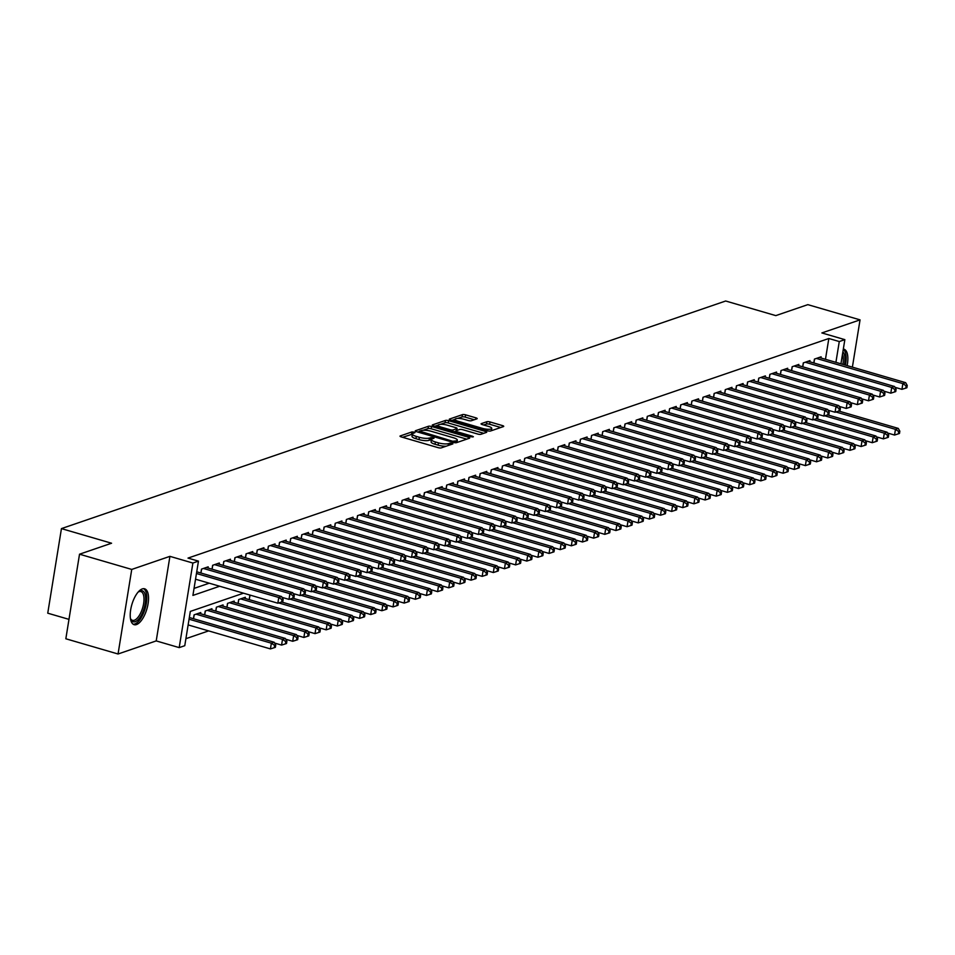 <?xml version="1.0" encoding="UTF-8"?>
<svg xmlns="http://www.w3.org/2000/svg" width="955" height="955" viewBox="0 0 955 955"><rect width="100%" height="100%" fill="white"/><g stroke="black" fill="none" stroke-linecap="round" stroke-linejoin="round"><path stroke-width="1.43" d="M414.1 432.102L411.892 431.947L400.276 435.934A2.352 0.609 9.2 0 0 400.002 436.149A2.352 0.609 9.2 0 0 401.231 436.901L438.13 447.656A2.352 0.609 9.2 0 0 441.27 447.883L452.897 443.896L452.228 443.216L448.516 443.586A7.521 1.934 9.2 0 1 438.464 442.869L435.385 441.974A7.521 1.934 9.2 0 1 431.457 439.563A7.521 1.934 9.2 0 1 432.329 438.858L434.024 438.19L433.164 437.665L429.452 438.023A7.521 1.934 9.2 0 1 419.4 437.306L416.32 436.411A7.521 1.934 9.2 0 1 412.393 434.012A7.521 1.934 9.2 0 1 413.264 433.295L414.959 432.627L414.1 432.102M412.369 434.167L402.58 437.295M431.433 439.718L429.082 440.303L429.452 438.023M142.271 588.913A18.694 7.831 106.3 0 0 131.193 607.141A18.694 7.831 106.3 0 0 134.154 624.689A18.694 7.831 106.3 0 0 136.493 624.57A18.694 7.831 106.3 0 0 147.571 606.353A18.694 7.831 106.3 0 0 144.611 588.805A18.694 7.831 106.3 0 0 142.271 588.913M454.747 421.251L455.058 419.317A6.291 1.624 9.2 0 1 464.202 419.329L468.248 420.498A2.352 0.609 9.2 0 0 471.388 420.725L476.915 418.839A2.352 0.609 9.2 0 0 477.19 418.612A2.352 0.609 9.2 0 0 475.96 417.86L465.598 414.84A2.352 0.609 9.2 0 0 462.459 414.625L449.554 419.042A2.352 0.609 9.2 0 0 449.28 419.269A2.352 0.609 9.2 0 0 450.509 420.021L487.408 430.777A2.352 0.609 9.2 0 0 490.548 430.992L503.464 426.575A2.352 0.609 9.2 0 0 503.727 426.348A2.352 0.609 9.2 0 0 502.509 425.596L489.999 421.955A2.352 0.609 9.2 0 0 486.859 421.728L481.332 423.626A2.352 0.609 9.2 0 0 481.057 423.853A2.352 0.609 9.2 0 0 482.287 424.593L488.494 426.408A6.291 1.624 9.2 0 1 491.777 428.413A6.291 1.624 9.2 0 1 482.633 428.413L458.34 421.334A6.291 1.624 9.2 0 1 455.058 419.317L451.858 420.415M825.466 359.295L828.833 338.5L839.278 341.544L844.853 339.646L840.937 363.807M79.528 554.198L131.742 569.431L118.05 653.996L65.835 638.776L79.528 554.198L111.568 543.228L61.442 528.604L725.669 301.004L775.794 315.616L807.835 304.645L860.049 319.865L821.873 332.937L844.853 339.646M118.05 653.996L156.214 640.912L169.918 556.347L131.742 569.431M169.918 556.347L192.886 563.044L198.461 561.134L192.91 595.419L219.686 586.239M828.833 338.5L188.016 558.09L198.461 561.134M431.588 426.503A2.352 0.609 9.2 0 0 428.437 426.276L415.532 430.705A2.352 0.609 9.2 0 0 415.258 430.92A2.352 0.609 9.2 0 0 416.487 431.672L453.386 442.428A2.352 0.609 9.2 0 0 456.538 442.654L469.442 438.238A2.352 0.609 9.2 0 0 469.717 438.011A2.352 0.609 9.2 0 0 468.487 437.259L431.588 426.503L431.218 428.783A2.352 0.609 9.2 0 0 428.067 428.568L423.113 430.263M432.543 424.868L445.448 420.451A2.352 0.609 9.2 0 1 448.599 420.678L485.498 431.433A2.352 0.609 9.2 0 1 486.728 432.185A2.352 0.609 9.2 0 1 486.453 432.4L480.926 434.298A2.352 0.609 9.2 0 1 477.787 434.071L462.817 429.714A2.352 0.609 9.2 0 0 459.677 429.487L456.013 430.741A2.352 0.609 9.2 0 0 455.738 430.968A2.352 0.609 9.2 0 0 456.968 431.72L472.546 436.256L473.405 436.781L471.018 436.781L433.498 425.846A2.352 0.609 9.2 0 1 432.269 425.094A2.352 0.609 9.2 0 1 432.543 424.868L432.46 425.393M852.385 367.138L860.049 319.865M196.849 571.83L196.909 570.696M207.987 568.01L208.178 566.828L201.493 569.12L200.86 573M219.137 564.19L219.328 563.008L212.643 565.3L212.01 569.18M230.274 560.37L230.465 559.2L223.78 561.48L223.16 565.372M241.424 556.562L241.615 555.38L234.93 557.672L234.297 561.552M252.574 552.742L252.765 551.56L246.068 553.852L245.447 557.732M263.711 548.922L263.902 547.74L257.217 550.032L256.585 553.912M274.861 545.102L275.052 543.92L268.367 546.212L267.734 550.092M285.999 541.282L286.19 540.1L279.505 542.392L278.872 546.272M297.148 537.462L297.339 536.28L290.654 538.572L290.022 542.452M308.286 533.642L308.477 532.46L301.792 534.752L301.171 538.632M319.436 529.822L319.627 528.64L312.942 530.932L312.309 534.812M330.585 526.002L330.776 524.82L324.079 527.112L323.459 530.992M341.723 522.182L341.914 521L335.229 523.292L334.596 527.184M352.873 518.374L353.064 517.192L346.379 519.484L345.746 523.364M364.01 514.554L364.201 513.372L357.516 515.664L356.895 519.544M375.16 510.734L375.351 509.552L368.666 511.844L368.033 515.724M386.298 506.914L386.489 505.732L379.804 508.024L379.183 511.904M397.447 503.094L397.638 501.912L390.953 504.204L390.32 508.084M408.597 499.274L408.788 498.092L402.103 500.384L401.47 504.264M419.734 495.454L419.925 494.272L413.24 496.564L412.608 500.444M430.884 491.634L431.075 490.452L424.39 492.744L423.757 496.624M442.022 487.814L442.213 486.632L435.528 488.924L434.907 492.804M453.171 483.994L453.362 482.812L446.677 485.104L446.045 488.984M464.321 480.174L464.512 479.004L457.815 481.284L457.194 485.176M475.459 476.366L475.65 475.184L468.965 477.476L468.332 481.356M486.608 472.546L486.799 471.364L480.114 473.656L479.482 477.536M497.746 468.726L497.937 467.544L491.252 469.836L490.619 473.716M508.896 464.906L509.087 463.724L502.402 466.016L501.769 469.896M520.033 461.086L520.224 459.904L513.539 462.196L512.919 466.076M531.183 457.266L531.374 456.084L524.689 458.376L524.056 462.256M542.333 453.446L542.524 452.264L535.827 454.556L535.206 458.436M553.47 449.626L553.661 448.444L546.976 450.736L546.344 454.616M564.62 445.806L564.811 444.624L558.126 446.916L557.493 450.796M575.758 441.986L575.949 440.804L569.264 443.096L568.643 446.988M586.907 438.178L587.098 436.996L580.413 439.288L579.781 443.168M598.045 434.358L598.236 433.176L591.551 435.468L590.93 439.348M609.195 430.538L609.386 429.356L602.701 431.648L602.068 435.528M620.344 426.718L620.535 425.536L613.838 427.828L613.217 431.708M631.482 422.898L631.673 421.716L624.988 424.008L624.355 427.888M642.631 419.078L642.822 417.896L636.137 420.188L635.505 424.068M653.769 415.258L653.96 414.076L647.275 416.368L646.654 420.248M664.919 411.438L665.11 410.256L658.425 412.548L657.792 416.428M676.068 407.618L676.259 406.436L669.562 408.728L668.942 412.608M687.206 403.798L687.397 402.616L680.712 404.908L680.079 408.788M698.356 399.978L698.547 398.808L691.862 401.088L691.229 404.98M709.493 396.17L709.684 394.988L702.999 397.28L702.367 401.16M720.643 392.35L720.834 391.168L714.149 393.46L713.516 397.34M731.781 388.53L731.972 387.348L725.287 389.64L724.666 393.52M742.93 384.71L743.121 383.528L736.436 385.82L735.804 389.7M754.08 380.89L754.271 379.708L747.574 382L746.953 385.88M765.218 377.07L765.409 375.888L758.724 378.18L758.091 382.06M776.367 373.25L776.558 372.068L769.873 374.36L769.241 378.24M787.505 369.43L787.696 368.248L781.011 370.54L780.39 374.42M798.655 365.61L798.846 364.428L792.161 366.72L791.528 370.6M809.792 361.79L809.983 360.608L803.298 362.9L802.678 366.792M194.044 588.411L209.241 583.195M813.815 362.972L814.448 359.092L821.133 356.8L820.942 357.982M185.903 638.692L208.644 630.897M189.436 617.551L189.508 616.405M193.459 618.721L194.092 614.841L200.777 612.549L200.586 613.731M204.609 614.901L205.23 611.021L211.926 608.729L211.735 609.911M215.746 611.081L216.379 607.201L223.064 604.909L222.873 606.091M226.896 607.261L227.529 603.381L234.214 601.089L234.023 602.271M238.046 603.441L238.666 599.561L245.351 597.269L245.16 598.451M249.183 599.621L249.816 595.741L250.938 595.359M61.442 528.604L47.75 613.182L68.975 619.365M243.513 593.186L190.32 611.415L184.769 645.699L179.194 647.609L192.886 563.044M156.214 640.912L179.194 647.609M835.912 362.339L839.278 341.544M847.133 365.61A18.694 7.831 106.3 0 0 843.934 349.172A18.694 7.831 106.3 0 0 843.325 349.053M412.393 434.012L412.023 436.292A7.521 1.934 9.2 0 0 415.95 438.703L416.32 436.411M429.082 440.303A7.521 1.934 9.2 0 1 419.03 439.598L415.95 438.703M431.457 439.563L431.087 441.855A7.521 1.934 9.2 0 0 435.014 444.254L435.385 441.974M446.236 446.188A7.521 1.934 9.2 0 1 438.094 445.149L435.014 444.254M466.756 439.145L431.218 428.783M419.376 431.541L417.836 432.066M419.603 431.123L452.67 441.246L456.454 440.864A7.521 1.934 9.2 0 0 457.326 440.148A7.521 1.934 9.2 0 0 453.386 437.748L431.254 431.29A7.521 1.934 9.2 0 0 421.191 430.586L419.603 431.123M456.932 442.523A7.521 1.934 9.2 0 0 456.956 442.44L457.326 440.148M434.847 426.24L438.166 425.106M440.446 424.318L445.078 422.731L445.448 420.451M483.767 433.319L448.229 422.958A2.352 0.609 9.2 0 0 445.078 422.731M447.286 425.178A6.291 1.624 9.2 0 0 438.154 425.178A6.291 1.624 9.2 0 0 441.437 427.183L449.996 429.678A2.352 0.609 9.2 0 0 453.136 429.905L456.8 428.652A2.352 0.609 9.2 0 0 457.075 428.425A2.352 0.609 9.2 0 0 455.845 427.673L447.286 425.178M455.702 431.183L453.912 431.803M491.407 430.705L491.777 428.413M500.778 427.494L489.629 424.247A2.352 0.609 9.2 0 0 486.489 424.02L483.636 424.987M474.229 419.746L465.228 417.132A2.352 0.609 9.2 0 0 462.089 416.905L457.576 418.457M188.135 624.916L270.432 648.911L271.363 643.192L274.145 642.238L189.329 617.515M189.054 619.198L271.363 643.192L274.634 645.413L274.264 647.705L275.374 647.323L275.744 645.031L274.634 645.413M274.145 642.238L275.744 645.031M274.264 647.705L270.432 648.911M195.536 579.196L277.845 603.202L278.765 597.484L196.455 573.489M282.035 599.704L281.665 601.984L282.787 601.602L283.158 599.322L282.035 599.704L278.765 597.484L281.546 596.529L196.73 571.794M277.845 603.202L281.665 601.984M283.158 599.322L281.546 596.529M135.216 621.693A16.175 6.78 -73.7 0 1 130.692 619.162A16.175 6.78 -73.7 0 1 130.441 618.482A14.97 6.279 106.3 0 0 132.482 620.332A14.97 6.279 106.3 0 0 134.357 620.237A14.97 6.279 106.3 0 0 143.226 605.637A14.97 6.279 106.3 0 0 140.863 591.575A14.97 6.279 106.3 0 0 138.988 591.67A14.97 6.279 106.3 0 0 138.153 592.04A16.175 6.78 -73.7 0 1 138.726 591.611A16.175 6.78 -73.7 0 1 140.218 590.835A16.175 6.78 -73.7 0 1 145.232 603.679A16.175 6.78 -73.7 0 1 135.216 621.693M133.151 624.2A18.575 7.783 106.3 0 0 134.846 623.973A18.575 7.783 106.3 0 0 145.673 606.604A18.575 7.783 106.3 0 0 143.513 588.674M842.871 351.882A16.175 6.78 -73.7 0 1 844.805 356.681A16.175 6.78 -73.7 0 1 844.423 364.822M842.883 364.368A14.97 6.279 106.3 0 0 843.181 357.11A14.97 6.279 106.3 0 0 842.465 354.329M845.414 365.108A18.575 7.783 106.3 0 0 845.951 355.2A18.575 7.783 106.3 0 0 843.277 349.315M274.622 643.061L281.582 645.091L282.501 639.384L285.294 638.429L198.831 613.217M196.038 614.172L282.501 639.384L285.784 641.593L285.414 643.885L286.524 643.503L286.894 641.211L285.784 641.593M285.294 638.429L286.894 641.211M285.414 643.885L281.582 645.091M285.76 639.241L292.719 641.271L293.651 635.564L296.432 634.609L209.969 609.397M207.187 610.352L293.651 635.564L296.921 637.785L296.551 640.065L297.674 639.683L298.044 637.403L296.921 637.785M296.432 634.609L298.044 637.403M296.551 640.065L292.719 641.271M296.91 635.421L303.869 637.451L304.8 631.744L307.582 630.789L221.118 605.577M218.325 606.532L304.8 631.744L308.071 633.965L307.701 636.245L308.811 635.863L309.181 633.583L308.071 633.965M307.582 630.789L309.181 633.583M307.701 636.245L303.869 637.451M308.047 631.601L315.019 633.631L315.938 627.924L318.731 626.969L232.256 601.757M229.475 602.712L315.938 627.924L319.209 630.145L318.839 632.425L319.961 632.043L320.331 629.763L319.209 630.145M318.731 626.969L320.331 629.763M318.839 632.425L315.019 633.631M282.023 597.352L288.983 599.382L289.914 593.664L203.439 568.452M293.185 595.884L292.815 598.164L293.925 597.794L294.295 595.502L293.185 595.884L289.914 593.664L292.696 592.709L206.232 567.497M288.983 599.382L292.815 598.164M294.295 595.502L292.696 592.709M293.161 593.533L300.133 595.562L301.052 589.844L214.589 564.632M304.323 592.064L303.953 594.356L305.075 593.974L305.445 591.682L304.323 592.064L301.052 589.844L303.845 588.889L217.37 563.677M300.133 595.562L303.953 594.356M305.445 591.682L303.845 588.889M304.311 589.713L311.27 591.742L312.201 586.024L225.738 560.812M315.472 588.244L315.102 590.536L316.212 590.154L316.582 587.862L315.472 588.244L312.201 586.024L314.983 585.069L228.52 559.869M311.27 591.742L315.102 590.536M316.582 587.862L314.983 585.069M315.46 585.893L322.42 587.922L323.339 582.204L236.876 557.004M326.622 584.424L326.252 586.716L327.362 586.334L327.732 584.042L326.622 584.424L323.339 582.204L326.132 581.249L239.669 556.049M322.42 587.922L326.252 586.716M327.732 584.042L326.132 581.249M319.197 627.793L326.156 629.823L327.088 624.104L329.869 623.149L243.406 597.937M240.624 598.892L327.088 624.104L330.358 626.325L329.988 628.605L331.099 628.223L331.469 625.943L330.358 626.325M329.869 623.149L331.469 625.943M329.988 628.605L326.156 629.823M326.598 582.073L333.558 584.102L334.489 578.384L248.025 553.184M337.76 580.604L337.39 582.896L338.5 582.514L338.882 580.222L337.76 580.604L334.489 578.384L337.27 577.441L250.807 552.229M333.558 584.102L337.39 582.896M338.882 580.222L337.27 577.441M330.346 623.973L337.306 626.003L338.225 620.284L341.019 619.329L281.606 602.008M278.693 602.927L338.225 620.284L341.496 622.505L341.126 624.785L342.248 624.403L342.618 622.123L341.496 622.505M341.019 619.329L342.618 622.123M341.126 624.785L337.306 626.003M337.748 578.253L344.707 580.282L345.638 574.576L259.163 549.364M348.909 576.784L348.539 579.076L349.649 578.694L350.019 576.414L348.909 576.784L345.638 574.576L348.42 573.621L261.957 548.409M344.707 580.282L348.539 579.076M350.019 576.414L348.42 573.621M341.484 620.153L348.444 622.183L349.375 616.464L352.156 615.509L292.755 598.188M289.843 599.107L349.375 616.464L352.646 618.685L352.276 620.965L353.386 620.595L353.756 618.303L352.646 618.685M352.156 615.509L353.756 618.303M352.276 620.965L348.444 622.183M348.885 574.433L355.857 576.462L356.776 570.756L270.313 545.544M360.047 572.976L359.677 575.256L360.799 574.874L361.169 572.594L360.047 572.976L356.776 570.756L359.558 569.801L273.094 544.589M355.857 576.462L359.677 575.256M361.169 572.594L359.558 569.801M352.634 616.333L359.593 618.363L360.513 612.644L363.306 611.689L303.893 594.368M300.98 595.287L360.513 612.644L363.795 614.865L363.425 617.157L364.535 616.775L364.906 614.483L363.795 614.865M363.306 611.689L364.906 614.483M363.425 617.157L359.593 618.363M360.035 570.613L366.995 572.642L367.926 566.936L281.462 541.724M371.197 569.156L370.827 571.436L371.937 571.054L372.307 568.774L371.197 569.156L367.926 566.936L370.707 565.981L284.244 540.769M366.995 572.642L370.827 571.436M372.307 568.774L370.707 565.981M363.771 612.513L370.731 614.543L371.662 608.824L374.444 607.869L315.043 590.548M312.13 591.467L371.662 608.824L374.933 611.045L374.563 613.337L375.685 612.955L376.055 610.663L374.933 611.045M374.444 607.869L376.055 610.663M374.563 613.337L370.731 614.543M371.173 566.793L378.144 568.834L379.063 563.116L292.6 537.904M382.334 565.336L381.964 567.616L383.086 567.234L383.456 564.954L382.334 565.336L379.063 563.116L381.857 562.161L295.382 536.949M378.144 568.834L381.964 567.616M383.456 564.954L381.857 562.161M374.921 608.693L381.881 610.723L382.812 605.004L385.593 604.049L326.18 586.728M323.279 587.647L382.812 605.004L386.083 607.225L385.713 609.517L386.823 609.135L387.193 606.843L386.083 607.225M385.593 604.049L387.193 606.843M385.713 609.517L381.881 610.723M382.322 562.984L389.282 565.014L390.213 559.296L303.75 534.084M393.484 561.516L393.114 563.796L394.224 563.414L394.594 561.134L393.484 561.516L390.213 559.296L392.994 558.341L306.531 533.129M389.282 565.014L393.114 563.796M394.594 561.134L392.994 558.341M386.059 604.873L393.03 606.903L393.949 601.184L396.743 600.241L337.33 582.92M334.417 583.827L393.949 601.184L397.22 603.405L396.85 605.697L397.972 605.315L398.342 603.023L397.22 603.405M396.743 600.241L398.342 603.023M396.85 605.697L393.03 606.903M393.472 559.164L400.432 561.194L401.351 555.476L314.887 530.264M404.634 557.696L404.263 559.976L405.374 559.594L405.744 557.314L404.634 557.696L401.351 555.476L404.144 554.521L317.681 529.309M400.432 561.194L404.263 559.976M405.744 557.314L404.144 554.521M397.208 601.053L404.168 603.082L405.099 597.376L407.881 596.421L348.468 579.1M345.567 580.019L405.099 597.376L408.37 599.597L408 601.877L409.11 601.495L409.48 599.215L408.37 599.597M407.881 596.421L409.48 599.215M408 601.877L404.168 603.082M404.61 555.344L411.569 557.374L412.5 551.656L326.037 526.444M415.771 553.876L415.401 556.168L416.523 555.786L416.893 553.494L415.771 553.876L412.5 551.656L415.282 550.701L328.818 525.489M411.569 557.374L415.401 556.168M416.893 553.494L415.282 550.701M415.759 551.524L422.719 553.554L423.65 547.836L337.175 522.624M426.921 550.056L426.551 552.348L427.661 551.966L428.031 549.674L426.921 550.056L423.65 547.836L426.431 546.881L339.968 521.669M422.719 553.554L426.551 552.348M428.031 549.674L426.431 546.881M426.897 547.704L433.868 549.734L434.788 544.016L348.324 518.816M438.058 546.236L437.688 548.528L438.811 548.146L439.181 545.854L438.058 546.236L434.788 544.016L437.581 543.061L351.106 517.861M433.868 549.734L437.688 548.528M439.181 545.854L437.581 543.061M408.358 597.233L415.318 599.263L416.237 593.556L419.03 592.601L359.617 575.28M356.704 576.199L416.237 593.556L419.52 595.777L419.15 598.057L420.26 597.675L420.63 595.395L419.52 595.777M419.03 592.601L420.63 595.395M419.15 598.057L415.318 599.263M419.496 593.413L426.455 595.443L427.386 589.736L430.168 588.781L370.767 571.46M367.854 572.379L427.386 589.736L430.657 591.957L430.287 594.237L431.397 593.855L431.767 591.575L430.657 591.957M430.168 588.781L431.767 591.575M430.287 594.237L426.455 595.443M430.645 589.593L437.605 591.634L438.524 585.916L441.317 584.961L381.905 567.64M379.004 568.559L438.524 585.916L441.807 588.137L441.437 590.417L442.547 590.035L442.917 587.755L441.807 588.137M441.317 584.961L442.917 587.755M441.437 590.417L437.605 591.634M438.047 543.884L445.006 545.914L445.937 540.196L359.474 514.996M449.208 542.416L448.838 544.708L449.948 544.326L450.318 542.034L449.208 542.416L445.937 540.196L448.719 539.241L362.255 514.041M445.006 545.914L448.838 544.708M450.318 542.034L448.719 539.241M441.783 585.785L448.755 587.814L449.674 582.096L452.455 581.141L393.054 563.82M390.141 564.739L449.674 582.096L452.945 584.317L452.575 586.597L453.697 586.215L454.067 583.935L452.945 584.317M452.455 581.141L454.067 583.935M452.575 586.597L448.755 587.814M449.196 540.064L456.156 542.094L457.075 536.388L370.612 511.176M460.358 538.596L459.976 540.888L461.098 540.506L461.468 538.214L460.358 538.596L457.075 536.388L459.868 535.433L373.405 510.221M456.156 542.094L459.976 540.888M461.468 538.214L459.868 535.433M452.933 581.965L459.892 583.994L460.823 578.276L463.605 577.321L404.192 560M401.291 560.919L460.823 578.276L464.094 580.497L463.724 582.777L464.834 582.395L465.204 580.115L464.094 580.497M463.605 577.321L465.204 580.115M463.724 582.777L459.892 583.994M460.334 536.244L467.293 538.274L468.225 532.568L381.761 507.356M471.495 534.788L471.125 537.068L472.236 536.686L472.606 534.406L471.495 534.788L468.225 532.568L471.006 531.613L384.543 506.401M467.293 538.274L471.125 537.068M472.606 534.406L471.006 531.613M464.07 578.145L471.042 580.174L471.961 574.456L474.754 573.501L415.341 556.18M412.429 557.099L471.961 574.456L475.232 576.677L474.862 578.969L475.984 578.587L476.354 576.295L475.232 576.677M474.754 573.501L476.354 576.295M474.862 578.969L471.042 580.174M471.483 532.424L478.443 534.454L479.362 528.748L392.899 503.536M482.645 530.968L482.275 533.248L483.385 532.866L483.755 530.586L482.645 530.968L479.362 528.748L482.156 527.793L395.692 502.581M478.443 534.454L482.275 533.248M483.755 530.586L482.156 527.793M475.22 574.325L482.18 576.354L483.111 570.636L485.892 569.681L426.491 552.36M423.578 553.279L483.111 570.636L486.382 572.857L486.011 575.149L487.122 574.767L487.492 572.475L486.382 572.857M485.892 569.681L487.492 572.475M486.011 575.149L482.18 576.354M482.621 528.604L489.593 530.634L490.512 524.928L404.049 499.716M493.783 527.148L493.413 529.428L494.535 529.046L494.905 526.766L493.783 527.148L490.512 524.928L493.293 523.973L406.83 498.761M489.593 530.634L493.413 529.428M494.905 526.766L493.293 523.973M486.37 570.505L493.329 572.534L494.248 566.816L497.042 565.861L437.629 548.54M434.716 549.459L494.248 566.816L497.531 569.037L497.161 571.329L498.271 570.947L498.641 568.655L497.531 569.037M497.042 565.861L498.641 568.655M497.161 571.329L493.329 572.534M493.771 524.796L500.73 526.826L501.662 521.108L415.186 495.896M504.932 523.328L504.562 525.608L505.673 525.226L506.043 522.946L504.932 523.328L501.662 521.108L504.443 520.153L417.98 494.941M500.73 526.826L504.562 525.608M506.043 522.946L504.443 520.153M497.507 566.685L504.467 568.714L505.398 562.996L508.179 562.041L448.778 544.72M445.866 545.639L505.398 562.996L508.669 565.217L508.299 567.509L509.421 567.127L509.791 564.835L508.669 565.217M508.179 562.041L509.791 564.835M508.299 567.509L504.467 568.714M504.909 520.976L511.88 523.006L512.799 517.288L426.336 492.076M516.07 519.508L515.7 521.788L516.822 521.406L517.192 519.126L516.07 519.508L512.799 517.288L515.593 516.333L429.117 491.121M511.88 523.006L515.7 521.788M517.192 519.126L515.593 516.333M508.657 562.865L515.616 564.894L516.548 559.188L519.329 558.233L459.916 540.912M457.015 541.831L516.548 559.188L519.818 561.397L519.448 563.689L520.559 563.307L520.929 561.015L519.818 561.397M519.329 558.233L520.929 561.015M519.448 563.689L515.616 564.894M516.058 517.156L523.018 519.186L523.949 513.468L437.486 488.256M527.22 515.688L526.85 517.968L527.96 517.586L528.33 515.306L527.22 515.688L523.949 513.468L526.73 512.513L440.267 487.301M523.018 519.186L526.85 517.968M528.33 515.306L526.73 512.513M519.795 559.045L526.766 561.074L527.685 555.368L530.479 554.413L471.066 537.092M468.153 538.011L527.685 555.368L530.956 557.589L530.586 559.869L531.708 559.487L532.078 557.207L530.956 557.589M530.479 554.413L532.078 557.207M530.586 559.869L526.766 561.074M530.944 555.225L537.904 557.254L538.835 551.548L541.616 550.593L482.203 533.272M479.303 534.191L538.835 551.548L542.106 553.769L541.736 556.049L542.846 555.667L543.216 553.387L542.106 553.769M541.616 550.593L543.216 553.387M541.736 556.049L537.904 557.254M542.082 551.405L549.053 553.434L549.973 547.728L552.766 546.773L493.353 529.452M490.44 530.371L549.973 547.728L553.243 549.949L552.873 552.229L553.995 551.847L554.366 549.567L553.243 549.949M552.766 546.773L554.366 549.567M552.873 552.229L549.053 553.434M527.208 513.336L534.167 515.366L535.087 509.648L448.623 484.436M538.369 511.868L537.999 514.16L539.109 513.778L539.48 511.486L538.369 511.868L535.087 509.648L537.88 508.693L451.417 483.481M534.167 515.366L537.999 514.16M539.48 511.486L537.88 508.693M538.345 509.516L545.305 511.546L546.236 505.828L459.773 480.616M549.507 508.048L549.137 510.34L550.247 509.958L550.617 507.666L549.507 508.048L546.236 505.828L549.018 504.873L462.554 479.673M545.305 511.546L549.137 510.34M550.617 507.666L549.018 504.873M549.495 505.696L556.455 507.726L557.386 502.008L470.911 476.808M560.657 504.228L560.287 506.52L561.397 506.138L561.767 503.846L560.657 504.228L557.386 502.008L560.167 501.053L473.704 475.853M556.455 507.726L560.287 506.52M561.767 503.846L560.167 501.053M553.231 547.597L560.191 549.626L561.122 543.908L563.904 542.953L504.503 525.632M501.59 526.551L561.122 543.908L564.393 546.129L564.023 548.409L565.133 548.027L565.503 545.747L564.393 546.129M563.904 542.953L565.503 545.747M564.023 548.409L560.191 549.626M560.633 501.876L567.604 503.906L568.523 498.188L482.06 472.988M571.794 500.408L571.424 502.7L572.546 502.318L572.916 500.026L571.794 500.408L568.523 498.188L571.305 497.233L484.842 472.033M567.604 503.906L571.424 502.7M572.916 500.026L571.305 497.233M564.381 543.777L571.341 545.806L572.26 540.088L575.053 539.133L515.64 521.812M512.728 522.731L572.26 540.088L575.543 542.309L575.173 544.589L576.283 544.207L576.653 541.927L575.543 542.309M575.053 539.133L576.653 541.927M575.173 544.589L571.341 545.806M571.782 498.056L578.742 500.086L579.673 494.38L493.21 469.168M582.944 496.588L582.574 498.88L583.684 498.498L584.054 496.218L582.944 496.588L579.673 494.38L582.455 493.425L495.991 468.213M578.742 500.086L582.574 498.88M584.054 496.218L582.455 493.425M575.519 539.957L582.478 541.986L583.41 536.268L586.191 535.313L526.79 517.992M523.877 518.911L583.41 536.268L586.68 538.489L586.31 540.769L587.432 540.399L587.803 538.107L586.68 538.489M586.191 535.313L587.803 538.107M586.31 540.769L582.478 541.986M582.92 494.236L589.892 496.266L590.811 490.56L504.347 465.348M594.082 492.78L593.712 495.06L594.834 494.678L595.204 492.398L594.082 492.78L590.811 490.56L593.604 489.605L507.129 464.393M589.892 496.266L593.712 495.06M595.204 492.398L593.604 489.605M586.668 536.137L593.628 538.166L594.559 532.448L597.341 531.493L537.928 514.172M535.027 515.091L594.559 532.448L597.83 534.669L597.46 536.961L598.57 536.579L598.94 534.287L597.83 534.669M597.341 531.493L598.94 534.287M597.46 536.961L593.628 538.166M594.07 490.416L601.029 492.446L601.96 486.74L515.497 461.528M605.231 488.96L604.861 491.24L605.971 490.858L606.341 488.578L605.231 488.96L601.96 486.74L604.742 485.785L518.279 460.573M601.029 492.446L604.861 491.24M606.341 488.578L604.742 485.785M597.806 532.317L604.778 534.346L605.697 528.628L608.49 527.673L549.077 510.352M546.164 511.271L605.697 528.628L608.968 530.849L608.598 533.141L609.72 532.759L610.09 530.467L608.968 530.849M608.49 527.673L610.09 530.467M608.598 533.141L604.778 534.346M608.956 528.497L615.915 530.526L616.846 524.808L619.628 523.853L560.215 506.532M557.314 507.451L616.846 524.808L620.117 527.029L619.747 529.321L620.857 528.939L621.227 526.647L620.117 527.029M619.628 523.853L621.227 526.647M619.747 529.321L615.915 530.526M620.105 524.677L627.065 526.706L627.984 520.988L630.778 520.045L571.365 502.724M568.452 503.631L627.984 520.988L631.267 523.209L630.897 525.501L632.007 525.119L632.377 522.827L631.267 523.209M630.778 520.045L632.377 522.827M630.897 525.501L627.065 526.706M605.219 486.596L612.179 488.638L613.098 482.92L526.635 457.708M616.381 485.14L616.011 487.42L617.121 487.038L617.491 484.758L616.381 485.14L613.098 482.92L615.891 481.965L529.428 456.753M612.179 488.638L616.011 487.42M617.491 484.758L615.891 481.965M616.357 482.788L623.317 484.818L624.248 479.1L537.784 453.888M627.519 481.32L627.149 483.6L628.271 483.218L628.641 480.938L627.519 481.32L624.248 479.1L627.029 478.145L540.566 452.933M623.317 484.818L627.149 483.6M628.641 480.938L627.029 478.145M627.507 478.968L634.466 480.998L635.397 475.28L548.922 450.068M638.668 477.5L638.298 479.78L639.408 479.398L639.778 477.118L638.668 477.5L635.397 475.28L638.179 474.325L551.715 449.113M634.466 480.998L638.298 479.78M639.778 477.118L638.179 474.325M631.243 520.857L638.203 522.886L639.134 517.18L641.915 516.225L582.514 498.904M579.601 499.823L639.134 517.18L642.405 519.389L642.035 521.681L643.145 521.299L643.515 519.019L642.405 519.389M641.915 516.225L643.515 519.019M642.035 521.681L638.203 522.886M638.644 475.148L645.616 477.178L646.535 471.46L560.072 446.248M649.806 473.68L649.436 475.972L650.558 475.59L650.928 473.298L649.806 473.68L646.535 471.46L649.328 470.505L562.853 445.293M645.616 477.178L649.436 475.972M650.928 473.298L649.328 470.505M642.393 517.037L649.352 519.066L650.271 513.36L653.065 512.405L593.652 495.084M590.739 496.003L650.271 513.36L653.554 515.581L653.184 517.861L654.294 517.479L654.664 515.199L653.554 515.581M653.065 512.405L654.664 515.199M653.184 517.861L649.352 519.066M649.794 471.328L656.754 473.358L657.685 467.64L571.221 442.428M660.956 469.86L660.585 472.152L661.696 471.77L662.066 469.478L660.956 469.86L657.685 467.64L660.466 466.685L574.003 441.473M656.754 473.358L660.585 472.152M662.066 469.478L660.466 466.685M653.53 513.217L660.502 515.246L661.421 509.54L664.202 508.585L604.802 491.264M601.889 492.183L661.421 509.54L664.692 511.761L664.322 514.041L665.444 513.659L665.814 511.379L664.692 511.761M664.202 508.585L665.814 511.379M664.322 514.041L660.502 515.246M660.944 467.508L667.903 469.538L668.822 463.82L582.359 438.62M672.093 466.04L671.723 468.332L672.845 467.95L673.215 465.658L672.093 466.04L668.822 463.82L671.616 462.865L585.152 437.665M667.903 469.538L671.723 468.332M673.215 465.658L671.616 462.865M664.68 509.397L671.64 511.438L672.571 505.72L675.352 504.765L615.939 487.444M613.038 488.363L672.571 505.72L675.842 507.941L675.472 510.221L676.582 509.839L676.952 507.559L675.842 507.941M675.352 504.765L676.952 507.559M675.472 510.221L671.64 511.438M672.081 463.688L679.041 465.718L679.972 460L593.509 434.8M683.243 462.22L682.873 464.512L683.983 464.13L684.353 461.838L683.243 462.22L679.972 460L682.753 459.045L596.29 433.845M679.041 465.718L682.873 464.512M684.353 461.838L682.753 459.045M675.818 505.589L682.789 507.618L683.708 501.9L686.502 500.945L627.089 483.624M624.176 484.543L683.708 501.9L686.979 504.121L686.609 506.401L687.731 506.019L688.101 503.739L686.979 504.121M686.502 500.945L688.101 503.739M686.609 506.401L682.789 507.618M683.231 459.868L690.19 461.898L691.11 456.192L604.646 430.98M694.392 458.4L694.022 460.692L695.133 460.31L695.503 458.018L694.392 458.4L691.11 456.192L693.903 455.237L607.44 430.025M690.19 461.898L694.022 460.692M695.503 458.018L693.903 455.237M686.967 501.769L693.927 503.798L694.858 498.08L697.639 497.125L638.238 479.804M635.326 480.723L694.858 498.08L698.129 500.301L697.759 502.581L698.869 502.199L699.239 499.919L698.129 500.301M697.639 497.125L699.239 499.919M697.759 502.581L693.927 503.798M694.369 456.048L701.34 458.078L702.259 452.372L615.796 427.16M705.53 454.592L705.16 456.872L706.282 456.49L706.652 454.21L705.53 454.592L702.259 452.372L705.041 451.417L618.577 426.205M701.34 458.078L705.16 456.872M706.652 454.21L705.041 451.417M698.117 497.949L705.077 499.978L705.996 494.26L708.789 493.305L649.376 475.984M646.463 476.903L705.996 494.26L709.279 496.481L708.908 498.773L710.019 498.391L710.389 496.099L709.279 496.481M708.789 493.305L710.389 496.099M708.908 498.773L705.077 499.978M705.518 452.228L712.478 454.258L713.409 448.552L626.934 423.34M716.68 450.772L716.31 453.052L717.42 452.67L717.79 450.39L716.68 450.772L713.409 448.552L716.19 447.597L629.727 422.385M712.478 454.258L716.31 453.052M717.79 450.39L716.19 447.597M709.255 494.129L716.214 496.158L717.145 490.44L719.927 489.485L660.526 472.164M657.613 473.083L717.145 490.44L720.416 492.661L720.046 494.953L721.168 494.571L721.538 492.279L720.416 492.661M719.927 489.485L721.538 492.279M720.046 494.953L716.214 496.158M716.656 448.408L723.627 450.438L724.547 444.732L638.083 419.52M727.817 446.952L727.447 449.232L728.57 448.85L728.94 446.57L727.817 446.952L724.547 444.732L727.34 443.777L640.865 418.565M723.627 450.438L727.447 449.232M728.94 446.57L727.34 443.777M720.404 490.309L727.364 492.338L728.295 486.62L731.076 485.665L671.663 468.344M668.763 469.263L728.295 486.62L731.566 488.841L731.196 491.133L732.306 490.751L732.676 488.459L731.566 488.841M731.076 485.665L732.676 488.459M731.196 491.133L727.364 492.338M727.805 444.6L734.765 446.63L735.696 440.912L649.233 415.7M738.967 443.132L738.597 445.412L739.707 445.03L740.077 442.75L738.967 443.132L735.696 440.912L738.478 439.957L652.014 414.745M734.765 446.63L738.597 445.412M740.077 442.75L738.478 439.957M731.542 486.489L738.513 488.518L739.433 482.8L742.226 481.845L682.813 464.524M679.9 465.443L739.433 482.8L742.703 485.021L742.333 487.313L743.456 486.931L743.826 484.639L742.703 485.021M742.226 481.845L743.826 484.639M742.333 487.313L738.513 488.518M738.955 440.78L745.915 442.81L746.834 437.092L660.371 411.88M750.117 439.312L749.747 441.592L750.857 441.21L751.227 438.93L750.117 439.312L746.834 437.092L749.627 436.137L663.164 410.925M745.915 442.81L749.747 441.592M751.227 438.93L749.627 436.137M742.692 482.669L749.651 484.698L750.582 478.992L753.364 478.037L693.951 460.716M691.05 461.635L750.582 478.992L753.853 481.201L753.483 483.493L754.593 483.111L754.963 480.819L753.853 481.201M753.364 478.037L754.963 480.819M753.483 483.493L749.651 484.698M750.093 436.96L757.052 438.99L757.984 433.272L671.52 408.06M761.254 435.492L760.884 437.772L761.995 437.39L762.365 435.11L761.254 435.492L757.984 433.272L760.765 432.317L674.302 407.105M757.052 438.99L760.884 437.772M762.365 435.11L760.765 432.317M753.829 478.849L760.801 480.878L761.72 475.172L764.513 474.217L705.1 456.896M702.188 457.815L761.72 475.172L764.991 477.393L764.621 479.673L765.743 479.291L766.113 477.011L764.991 477.393M764.513 474.217L766.113 477.011M764.621 479.673L760.801 480.878M761.242 433.14L768.202 435.17L769.121 429.452L682.658 404.24M772.404 431.672L772.034 433.964L773.144 433.582L773.514 431.29L772.404 431.672L769.121 429.452L771.915 428.497L685.451 403.285M768.202 435.17L772.034 433.964M773.514 431.29L771.915 428.497M764.979 475.029L771.938 477.058L772.87 471.352L775.651 470.397L716.25 453.076M713.337 453.995L772.87 471.352L776.14 473.573L775.77 475.853L776.881 475.471L777.251 473.191L776.14 473.573M775.651 470.397L777.251 473.191M775.77 475.853L771.938 477.058M772.38 429.32L779.352 431.35L780.271 425.632L693.808 400.42M783.542 427.852L783.172 430.144L784.294 429.762L784.664 427.47L783.542 427.852L780.271 425.632L783.052 424.677L696.589 399.476M779.352 431.35L783.172 430.144M784.664 427.47L783.052 424.677M776.129 471.209L783.088 473.238L784.007 467.532L786.801 466.577L727.388 449.256M724.475 450.175L784.007 467.532L787.29 469.753L786.92 472.033L788.03 471.651L788.4 469.371L787.29 469.753M786.801 466.577L788.4 469.371M786.92 472.033L783.088 473.238M783.53 425.5L790.489 427.53L791.42 421.812L704.945 396.612M794.691 424.032L794.321 426.324L795.431 425.942L795.802 423.65L794.691 424.032L791.42 421.812L794.202 420.857L707.739 395.657M790.489 427.53L794.321 426.324M795.802 423.65L794.202 420.857M787.266 467.401L794.226 469.43L795.157 463.712L797.938 462.757L738.537 445.436M735.625 446.355L795.157 463.712L798.428 465.933L798.058 468.213L799.18 467.831L799.55 465.551L798.428 465.933M797.938 462.757L799.55 465.551M798.058 468.213L794.226 469.43M794.667 421.68L801.639 423.71L802.558 417.992L716.095 392.792M805.829 420.212L805.459 422.504L806.581 422.122L806.951 419.83L805.829 420.212L802.558 417.992L805.351 417.037L718.876 391.837M801.639 423.71L805.459 422.504M806.951 419.83L805.351 417.037M798.416 463.581L805.375 465.61L806.307 459.892L809.088 458.937L749.675 441.616M746.774 442.535L806.307 459.892L809.577 462.113L809.207 464.393L810.317 464.011L810.688 461.731L809.577 462.113M809.088 458.937L810.688 461.731M809.207 464.393L805.375 465.61M805.817 417.86L812.777 419.89L813.708 414.183L727.244 388.971M816.979 416.392L816.609 418.684L817.719 418.302L818.089 416.01L816.979 416.392L813.708 414.183L816.489 413.229L730.026 388.017M812.777 419.89L816.609 418.684M818.089 416.01L816.489 413.229M809.553 459.761L816.525 461.79L817.444 456.072L820.238 455.117L760.825 437.796M757.912 438.715L817.444 456.072L820.715 458.293L820.345 460.573L821.467 460.203L821.837 457.911L820.715 458.293M820.238 455.117L821.837 457.911M820.345 460.573L816.525 461.79M816.967 414.04L823.926 416.07L824.845 410.364L738.382 385.151M828.128 412.584L827.758 414.864L828.868 414.482L829.238 412.202L828.128 412.584L824.845 410.364L827.639 409.409L741.176 384.197M823.926 416.07L827.758 414.864M829.238 412.202L827.639 409.409M820.703 455.941L827.663 457.97L828.594 452.252L831.375 451.297L771.962 433.976M769.062 434.895L828.594 452.252L831.865 454.473L831.495 456.765L832.605 456.383L832.975 454.091L831.865 454.473M831.375 451.297L832.975 454.091M831.495 456.765L827.663 457.97M828.104 410.22L835.064 412.25L835.995 406.544L749.532 381.332M839.266 408.764L838.896 411.044L840.018 410.662L840.388 408.382L839.266 408.764L835.995 406.544L838.777 405.589L752.313 380.377M835.064 412.25L838.896 411.044M840.388 408.382L838.777 405.589M831.853 452.121L838.812 454.15L839.732 448.432L842.525 447.477L783.112 430.156M780.199 431.075L839.732 448.432L843.014 450.653L842.644 452.945L843.754 452.563L844.125 450.271L843.014 450.653M842.525 447.477L844.125 450.271M842.644 452.945L838.812 454.15M839.254 406.4L846.214 408.442L847.145 402.724L760.669 377.512M850.416 404.944L850.046 407.224L851.156 406.842L851.526 404.562L850.416 404.944L847.145 402.724L849.926 401.769L763.463 376.557M846.214 408.442L850.046 407.224M851.526 404.562L849.926 401.769M842.99 448.301L849.95 450.33L850.881 444.612L853.663 443.657L794.262 426.336M791.349 427.255L850.881 444.612L854.152 446.833L853.782 449.125L854.892 448.743L855.262 446.451L854.152 446.833M853.663 443.657L855.262 446.451M853.782 449.125L849.95 450.33M850.392 402.592L857.363 404.622L858.282 398.904L771.819 373.692M861.553 401.124L861.183 403.404L862.305 403.022L862.675 400.742L861.553 401.124L858.282 398.904L861.076 397.949L774.601 372.737M857.363 404.622L861.183 403.404M862.675 400.742L861.076 397.949M854.14 444.481L861.1 446.51L862.019 440.792L864.812 439.837L805.399 422.528M802.487 423.435L862.019 440.792L865.302 443.013L864.932 445.305L866.042 444.923L866.412 442.631L865.302 443.013M864.812 439.837L866.412 442.631M864.932 445.305L861.1 446.51M861.541 398.772L868.501 400.802L869.432 395.084L782.969 369.872M872.703 397.304L872.333 399.584L873.443 399.202L873.813 396.922L872.703 397.304L869.432 395.084L872.213 394.129L785.75 368.917M868.501 400.802L872.333 399.584M873.813 396.922L872.213 394.129M865.278 440.661L872.249 442.69L873.168 436.984L875.95 436.029L816.549 418.708M813.636 419.627L873.168 436.984L876.439 439.193L876.069 441.485L877.191 441.103L877.561 438.823L876.439 439.193M875.95 436.029L877.561 438.823M876.069 441.485L872.249 442.69M872.691 394.952L879.651 396.982L880.57 391.264L794.106 366.052M883.841 393.484L883.471 395.776L884.593 395.394L884.963 393.102L883.841 393.484L880.57 391.264L883.363 390.308L796.9 365.096M879.651 396.982L883.471 395.776M884.963 393.102L883.363 390.308M876.427 436.841L883.387 438.87L884.318 433.164L887.1 432.209L827.687 414.888M824.786 415.807L884.318 433.164L887.589 435.385L887.219 437.665L888.329 437.283L888.699 435.002L887.589 435.385M887.1 432.209L888.699 435.002M887.219 437.665L883.387 438.87M883.829 391.132L890.788 393.162L891.719 387.444L805.256 362.232M894.99 389.664L894.62 391.956L895.73 391.574L896.1 389.282L894.99 389.664L891.719 387.444L894.501 386.489L808.037 361.276M890.788 393.162L894.62 391.956M896.1 389.282L894.501 386.489M887.565 433.021L894.537 435.05L895.456 429.344L898.249 428.389L838.836 411.068M835.923 411.987L895.456 429.344L898.727 431.565L898.357 433.845L899.479 433.463L899.849 431.183L898.727 431.565M898.249 428.389L899.849 431.183M898.357 433.845L894.537 435.05M894.978 387.312L901.938 389.342L902.857 383.624L816.394 358.423M906.14 385.844L905.77 388.136L906.88 387.754L907.25 385.462L906.14 385.844L902.857 383.624L905.65 382.669L819.187 357.468M901.938 389.342L905.77 388.136M907.25 385.462L905.65 382.669M411.521 434.239L411.892 431.947M449.71 444.994L450.02 443.06M430.586 439.789L430.956 437.509M419.03 439.598L419.4 437.306M438.094 445.149L438.464 442.869M448.205 445.507L448.516 443.586M468.26 438.632L468.487 437.259M428.067 428.568L428.437 426.276M420.128 432.734L420.272 431.803M452.515 442.177L452.67 441.246M454.652 442.69L454.867 441.401M456.144 442.738L456.454 440.864M448.229 422.958L448.599 420.678M485.271 432.806L485.498 431.433M456.812 432.639L456.968 431.72M472.427 437.008L472.546 436.256M441.282 428.115L441.437 427.183M449.841 430.61L449.996 429.678M452.885 431.493L453.136 429.905M456.49 430.574L456.8 428.652M458.197 422.253L458.34 421.334M482.49 429.344L482.633 428.413M486.489 424.02L486.859 421.728M489.629 424.247L489.999 421.955M502.282 426.981L502.509 425.596M462.089 416.905L462.459 414.625M465.228 417.132L465.598 414.84M475.733 419.233L475.96 417.86M193.555 618.745L194.187 614.805M204.692 614.925L205.337 610.985M215.842 611.105L216.475 607.165M226.98 607.285L227.624 603.345M201.589 569.085L200.956 573.036M212.738 565.276L212.094 569.216M223.876 561.456L223.243 565.396M235.026 557.636L234.393 561.576M238.129 603.465L238.762 599.525M246.175 553.816L245.531 557.756M249.267 599.644L249.912 595.705M257.313 549.996L256.68 553.936M268.462 546.176L267.818 550.116M279.6 542.356L278.967 546.296M290.75 538.536L290.105 542.476M301.887 534.716L301.255 538.656M313.037 530.896L312.404 534.836M324.187 527.088L323.542 531.028M335.324 523.268L334.692 527.208M346.474 519.448L345.829 523.388M357.612 515.628L356.979 519.568M368.761 511.808L368.129 515.748M379.911 507.988L379.266 511.928M391.049 504.168L390.416 508.108M402.198 500.348L401.554 504.288M413.336 496.528L412.703 500.468M424.486 492.708L423.841 496.648M435.623 488.888L434.991 492.84M446.773 485.08L446.14 489.02M457.923 481.26L457.278 485.2M469.06 477.44L468.428 481.38M480.21 473.62L479.565 477.56M491.348 469.8L490.715 473.74M502.497 465.98L501.853 469.92M513.635 462.16L513.002 466.1M524.784 458.34L524.152 462.28M535.934 454.52L535.289 458.46M547.072 450.7L546.439 454.64M558.221 446.892L557.577 450.832M569.359 443.072L568.726 447.012M580.509 439.252L579.864 443.192M591.658 435.432L591.014 439.372M602.796 431.612L602.163 435.552M613.946 427.792L613.301 431.732M625.083 423.972L624.451 427.912M636.233 420.152L635.588 424.092M647.371 416.332L646.738 420.272M658.52 412.512L657.888 416.452M669.67 408.692L669.025 412.644M680.808 404.884L680.175 408.824M691.957 401.064L691.313 405.004M703.095 397.244L702.462 401.184M714.245 393.424L713.6 397.364M725.382 389.604L724.75 393.544M736.532 385.784L735.899 389.724M747.681 381.964L747.037 385.904M758.819 378.144L758.186 382.084M769.969 374.324L769.324 378.264M781.106 370.504L780.474 374.444M792.256 366.696L791.611 370.636M803.406 362.876L802.761 366.815M814.543 359.056L813.911 362.995M419.221 432.472L419.412 431.278M455.523 432.269L455.738 430.968M437.844 427.112L438.154 425.178M456.741 430.49L457.075 428.425"/></g></svg>

